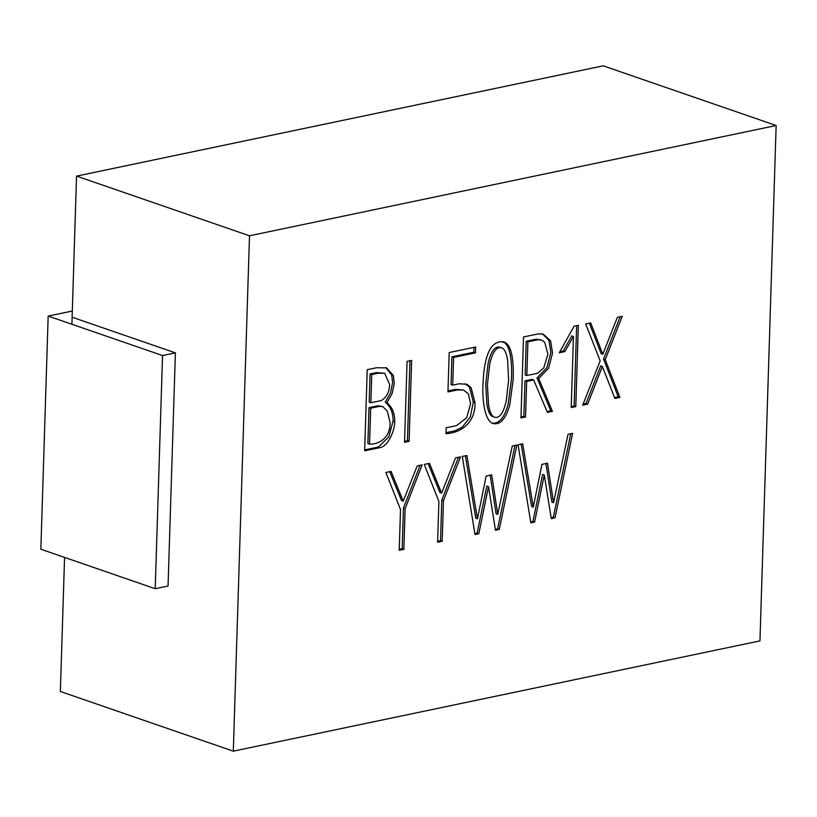 <?xml version="1.0" encoding="UTF-8"?>
<svg xmlns="http://www.w3.org/2000/svg" width="817" height="817" viewBox="0 0 817 817"><rect width="100%" height="100%" fill="white"/><g stroke="black" fill="none" stroke-linecap="round" stroke-linejoin="round"><path stroke-width="1.23" d="M453.588 357.407L452.72 385.113L459.174 383.765L466.936 384.317L471.123 387.677L475.004 402.679C475.463 424.237 459.123 433.214 445.97 433.613L446.153 427.781L456.54 425.606L466.711 417.742L470.572 403.608L468.386 393.855L463.545 390.056L457.214 389.964L447.961 391.905L449.197 352.536L475.678 346.99L475.494 352.821L453.588 357.407L451.924 356.835L473.819 352.239L475.494 352.821M364.658 450.821L367.211 369.703L376.606 367.732L386.625 367.885L393.375 375.554L394.305 383.336L392.129 393.569L386.952 402.689C392.374 407.346 394.958 413.708 394.713 421.797C394.795 430.794 387.891 446.46 380.16 447.573L364.658 450.821M776.15 125.512L249.502 235.786L233.305 751.17L759.953 640.896L776.15 125.512L603.212 65.83L76.553 176.104L71.896 324.267M455.518 457.888L460.543 456.836L443.468 500.637L442.191 541.263L437.616 542.222L438.892 501.475L424.268 464.434L429.436 463.351L441.599 493.121L455.518 457.888M422.154 464.873L405.13 508.664L403.853 549.29L399.227 550.26L400.504 509.512L385.879 472.471L391.047 471.389L403.22 501.158L417.181 465.915L422.154 464.873M520.97 417.906L523.513 336.972L538.372 333.867L543.254 334.153L550.587 340.791L552.537 353.067L548.595 368.222L538.689 378.516L552.425 411.319L547.4 412.371L533.654 379.936L526.669 381.406L525.545 416.946L520.97 417.906M409.103 441.323L404.527 442.283L407.07 361.359L411.645 360.399L409.103 441.323L407.428 440.751L409.94 360.757M575.791 406.611L571.216 407.509L573.452 336.481L564.853 351.606L559.247 352.781L574.065 326.208L578.344 325.309L575.791 406.611L574.116 406.039L571.246 406.6M587.699 404.058L582.684 405.171L600.158 360.848L585.677 323.961L590.691 322.909L602.813 354.251L617.366 317.323L622.237 316.302L605.234 359.654L619.889 397.379L614.864 398.43L602.374 366.486L587.699 404.058L586.034 403.475L583.093 404.129M512.269 446.011L516.844 445.051L499.279 529.436L495.49 530.294L488.495 486.666L478.803 533.787L475.014 534.512L462.31 456.468L466.885 455.508L477.465 518.805L486.146 476.076L491.701 474.851L497.747 514.373L512.269 446.011M568.029 434.327L572.605 433.367L555.039 517.753L551.25 518.611L544.306 474.983L534.614 522.094L530.825 522.829L518.07 444.795L522.696 443.825L533.276 507.122L541.947 464.393L547.461 463.168L553.558 502.69L568.029 434.327M513.188 379.302L509.798 404.803C505.876 418.998 500.198 425.228 492.774 423.482C485.206 420.755 482.234 402.158 482.918 385.644C483.991 354.649 490.946 340.076 503.772 341.915C510.768 344.039 513.903 356.508 513.188 379.302M249.502 235.786L76.553 176.104M72.182 317.241L175.389 352.862L168.057 586.003L155.21 588.7L40.85 549.228L48.172 316.077L162.542 355.548L155.21 588.7M64.574 557.419L60.356 691.488L233.305 751.17M384.705 373.308L376.617 372.593L370.07 373.972L369.192 402.178L370.857 402.75L381.345 400.555C386.482 397.511 389.26 392.17 389.668 384.552L384.705 373.308L378.291 373.175L371.745 374.543L370.857 402.75M370.07 373.972L371.745 374.543M369.56 444.131C378.914 444.642 390.557 437.565 390.087 422.706L387.36 411.257L382.918 406.672L379.548 406.355L370.693 408.204L369.56 444.131L367.885 443.549L369.018 407.632L370.693 408.204M385.685 367.599L391.7 374.983L392.63 382.754L390.455 392.987L385.277 402.107L386.952 402.689M385.277 402.107C390.7 406.764 393.294 413.136 393.038 421.225L388.831 436.799L378.485 447.001L364.688 449.891M381.743 406.325L377.873 405.773L369.018 407.632M428.108 463.627L439.934 492.549L441.599 493.121M437.646 541.283L440.516 540.68L442.191 541.263M440.516 540.68L441.793 500.065L443.468 500.637M458.47 457.275L441.793 500.065M420.081 465.312L403.455 508.092L405.13 508.664M389.719 471.664L401.545 500.586L403.22 501.158M399.258 549.32L402.178 548.707L403.853 549.29M402.178 548.707L403.455 508.092M541.528 339.984L536.228 339.178L526.23 341.271L525.178 374.932L526.853 375.514L537.627 373.257L543.816 367.844L547.911 354.098L544.714 342.313L541.528 339.974L537.903 339.76L527.905 341.843L526.853 375.514M526.23 341.271L527.905 341.843M521.001 416.966L523.871 416.364L525.545 416.946M523.871 416.364L524.994 380.824L526.669 381.406M524.994 380.824L531.979 379.364L533.654 379.936M547.043 411.513L550.75 410.737L552.425 411.319M542.559 333.939L549.004 340.423L550.862 352.495L546.92 367.64L537.014 377.934L538.689 378.516M537.014 377.934L550.75 410.737M451.924 356.835L451.045 384.541L452.72 385.113M465.261 383.745L469.448 387.095L473.329 402.107L470.255 417.048L462.126 427.301L454.824 430.825L446 432.673M473.819 352.239L473.972 347.348M463.556 390.026L455.539 389.392L447.992 390.965M404.558 441.354L407.428 440.751M574.116 406.039L576.639 325.666M559.829 351.729L563.179 351.034L564.853 351.606M563.179 351.034L571.777 335.91L573.452 336.481M586.034 403.475L600.709 365.904L602.374 366.486M614.537 397.573L618.214 396.796L619.889 397.379M620.174 316.741L603.559 359.082L605.234 359.654M603.559 359.082L618.214 396.796M589.353 323.185L601.138 353.669L602.813 354.251M490.169 475.188L496.072 513.791L497.747 514.373M465.363 455.825L475.79 518.233L477.465 518.805M488.495 486.666L486.82 486.084L477.128 533.205L478.803 533.787M477.128 533.205L474.871 533.644M514.965 445.439L497.604 528.854L499.279 529.436M497.604 528.854L495.337 529.365M545.93 463.515L551.884 502.108L553.558 502.69M521.175 444.142L531.601 506.54L533.276 507.122M544.306 474.983L542.631 474.401L532.939 521.522L534.614 522.094M532.939 521.522L530.682 521.951M570.726 433.766L553.364 517.181L555.039 517.753M553.364 517.181L551.097 517.692M503.19 341.772C509.42 344.835 512.188 357.152 511.513 378.731L508.123 404.221C504.498 417.691 499.126 424.003 492.028 423.155M508.613 380.201L507.623 360.226C506.489 353.005 504.528 348.89 501.73 347.868C496.562 346.428 492.569 351.8 489.761 363.974L487.402 384.644L488.535 404.64C489.71 412.064 491.722 416.251 494.561 417.232C499.565 418.549 503.446 413.136 506.203 401.004L508.613 380.201M501.74 347.858L500.065 347.276C494.888 345.846 490.894 351.218 488.086 363.391L485.727 384.061L486.861 404.068C488.045 411.482 490.047 415.679 492.886 416.66L493.202 416.752M175.389 352.862L162.542 355.548M48.172 316.077L72.315 311.032M393.038 421.225L394.713 421.797M473.329 402.107L475.004 402.679M541.896 333.816L543.571 334.388M466.916 384.531L465.241 383.949M503.599 342.435L501.934 341.853M494.571 417.221L492.896 416.639"/></g></svg>
